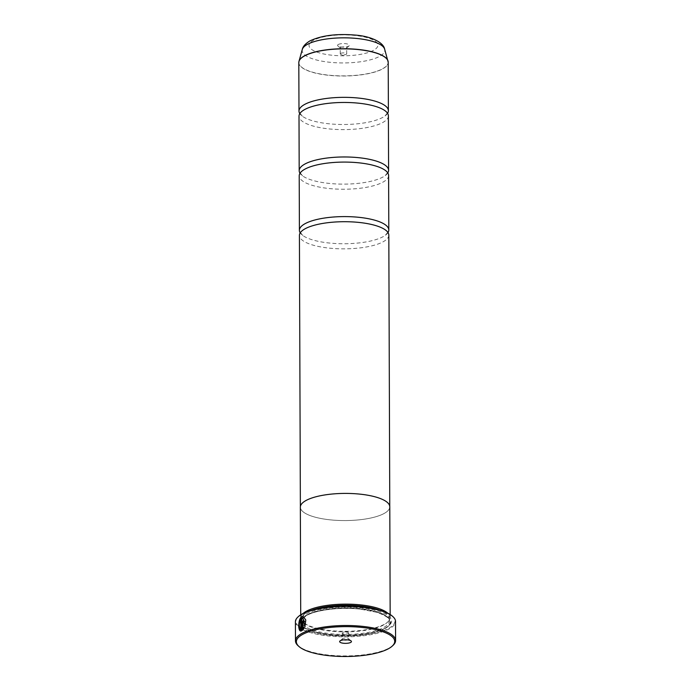 <?xml version="1.0" encoding="UTF-8"?>
<svg xmlns="http://www.w3.org/2000/svg" width="691" height="691" viewBox="0 0 691 691"><rect width="100%" height="100%" fill="white"/><g stroke="black" fill="none" stroke-linecap="round" stroke-linejoin="round"><path stroke-width="0.52" stroke-dasharray="3.46 2.59" d="M387.591 113.324A44.699 13.578 -0.2 0 1 385.042 115.941A44.699 13.578 -0.2 0 1 382.641 117.453A44.699 13.578 -0.2 0 1 340.983 124.484A44.699 13.578 -0.2 0 1 302.364 116.235A44.699 13.578 -0.2 0 1 299.79 113.635M387.798 172.949A44.699 13.578 -0.2 0 1 385.25 175.566A44.699 13.578 -0.2 0 1 382.849 177.077A44.699 13.578 -0.2 0 1 341.19 184.108A44.699 13.578 -0.2 0 1 302.572 175.859A44.699 13.578 -0.2 0 1 299.998 173.26M388.005 232.573A44.699 13.578 -0.2 0 1 385.457 235.19A44.699 13.578 -0.2 0 1 383.064 236.702A44.699 13.578 -0.2 0 1 341.397 243.733A44.699 13.578 -0.2 0 1 302.779 235.476A44.699 13.578 -0.2 0 1 300.205 232.876M303.168 616.424L305.932 620.017L305.111 626.668L304.506 625.934M303.029 617.892L302.002 618.082C299.108 619.438 298.538 629.242 301 629.501M301.501 621.183A50.063 15.202 -0.2 0 1 301.656 621.088L301.535 630.857M301.691 630.883L300.784 630.961M303.53 620.121L304.774 621.667A50.063 15.202 179.8 0 0 303.945 622.038L303.53 621.529L303.142 622.418L303.168 628.326M303.781 622.012L303.53 621.529M392.998 645.394A50.063 15.202 -0.2 0 1 389.171 648.028A50.063 15.202 -0.2 0 1 340.862 655.871A50.063 15.202 -0.2 0 1 298.097 645.731M338.314 44.474A5.899 1.788 -0.2 0 1 345.846 43.697A5.899 1.788 -0.2 0 1 349.05 45.891A5.899 1.788 -0.2 0 1 348.601 46.202A5.899 1.788 -0.2 0 1 342.909 47.126A5.899 1.788 -0.2 0 1 337.864 45.934A5.899 1.788 -0.2 0 1 338.314 44.474M340.663 47.429A3.222 0.976 -0.2 0 1 344.273 46.945A3.222 0.976 -0.2 0 1 346.683 47.886A3.222 0.976 -0.2 0 1 346.519 48.197A3.222 0.976 -0.2 0 1 346.269 48.37A3.222 0.976 -0.2 0 1 343.168 48.871A3.222 0.976 -0.2 0 1 340.413 48.215A3.222 0.976 -0.2 0 1 340.248 47.904A3.222 0.976 -0.2 0 1 340.663 47.429M340.68 53.388A3.222 0.976 -0.2 0 1 344.299 52.913A3.222 0.976 -0.2 0 1 346.701 53.846A3.222 0.976 -0.2 0 1 346.286 54.33A3.222 0.976 -0.2 0 1 346.217 54.364A3.222 0.976 -0.2 0 1 340.758 54.382A3.222 0.976 -0.2 0 1 340.266 53.872A3.222 0.976 -0.2 0 1 340.68 53.388M347.193 639.84A3.222 0.976 179.8 0 0 348.333 639.486A3.222 0.976 179.8 0 0 348.748 639.002A3.222 0.976 179.8 0 0 348.575 638.691A3.222 0.976 179.8 0 0 345.828 638.035A3.222 0.976 179.8 0 0 342.719 638.544A3.222 0.976 179.8 0 0 342.477 638.709A3.222 0.976 179.8 0 0 342.313 639.02A3.222 0.976 179.8 0 0 343.868 639.857M348.316 633.517A3.222 0.976 179.8 0 0 348.722 633.042A3.222 0.976 179.8 0 0 348.229 632.524A3.222 0.976 179.8 0 0 342.779 632.541A3.222 0.976 179.8 0 0 342.701 632.576A3.222 0.976 179.8 0 0 342.287 633.06A3.222 0.976 179.8 0 0 344.697 634.001A3.222 0.976 179.8 0 0 348.316 633.517M392.393 616.165A49.527 15.038 -0.2 0 1 388.636 628.361A49.527 15.038 -0.2 0 1 325.366 634.934A49.527 15.038 -0.2 0 1 298.503 616.493M295.403 621.814A50.063 15.202 179.8 0 0 332.812 636.385A50.063 15.202 179.8 0 0 389.102 628.948A50.063 15.202 179.8 0 0 395.528 621.459M311.209 610.369A43.835 13.31 179.8 0 0 307.253 612.166A43.835 13.31 179.8 0 0 301.621 618.721A43.835 13.31 179.8 0 0 303.928 622.962A43.835 13.31 179.8 0 0 341.371 631.833A43.835 13.31 179.8 0 0 383.66 624.975A43.835 13.31 179.8 0 0 387.012 622.669A43.835 13.31 179.8 0 0 389.292 618.419A43.835 13.31 179.8 0 0 379.644 610.136M303.15 613.444A44.725 13.587 179.8 0 0 300.723 617.875A44.725 13.587 179.8 0 0 303.073 622.194A44.725 13.587 179.8 0 0 341.285 631.254A44.725 13.587 179.8 0 0 384.438 624.249A44.725 13.587 179.8 0 0 387.858 621.9A44.725 13.587 179.8 0 0 390.182 617.564A44.725 13.587 179.8 0 0 387.729 613.15M385.699 627.869A46.159 14.019 179.8 0 0 389.232 625.441A46.159 14.019 179.8 0 0 364.192 608.253A46.159 14.019 179.8 0 0 305.232 614.377A46.159 14.019 179.8 0 0 301.734 625.744A46.159 14.019 179.8 0 0 341.155 635.098A46.159 14.019 179.8 0 0 385.699 627.869M384.922 628.594A45.261 13.751 179.8 0 0 388.385 626.21A45.261 13.751 179.8 0 0 363.837 609.358A45.261 13.751 179.8 0 0 306.018 615.361A45.261 13.751 179.8 0 0 302.58 626.512A45.261 13.751 179.8 0 0 341.242 635.677A45.261 13.751 179.8 0 0 384.922 628.594M388.402 115.881A44.699 13.578 -0.2 0 1 382.659 122.566A44.699 13.578 -0.2 0 1 332.397 129.208A44.699 13.578 -0.2 0 1 299.004 116.192M300.343 507.142A44.725 13.587 179.8 0 0 333.753 520.168A44.725 13.587 179.8 0 0 384.049 513.525A44.725 13.587 179.8 0 0 389.793 506.831M388.61 175.505A44.699 13.578 -0.2 0 1 382.866 182.191A44.699 13.578 -0.2 0 1 332.604 188.833A44.699 13.578 -0.2 0 1 299.212 175.816M388.817 235.121A44.699 13.578 -0.2 0 1 383.082 241.815A44.699 13.578 -0.2 0 1 332.812 248.449A44.699 13.578 -0.2 0 1 299.419 235.441M306.104 500.457A44.699 13.578 179.8 0 0 300.369 507.142A44.699 13.578 179.8 0 0 333.762 520.159A44.699 13.578 179.8 0 0 384.023 513.525A44.699 13.578 179.8 0 0 389.767 506.831A44.699 13.578 179.8 0 0 356.366 493.823A44.699 13.578 179.8 0 0 306.104 500.457M303.764 627.169L304.515 627.929L302.252 630.46M298.814 62.596A44.699 13.578 179.8 0 0 332.216 75.613A44.699 13.578 179.8 0 0 382.477 68.97A44.699 13.578 179.8 0 0 388.212 62.285M388.161 61.654A44.682 13.57 -0.2 0 1 382.46 68.841A44.682 13.57 -0.2 0 1 331.412 75.414A44.682 13.57 -0.2 0 1 298.866 61.965M307.262 614.722A43.835 13.31 179.8 0 0 301.63 621.278A43.835 13.31 179.8 0 0 334.384 634.044A43.835 13.31 179.8 0 0 383.669 627.532A43.835 13.31 179.8 0 0 389.301 620.976A43.835 13.31 179.8 0 0 356.547 608.21A43.835 13.31 179.8 0 0 307.262 614.722M384.455 628.516A44.725 13.587 179.8 0 0 367.396 610.067A44.725 13.587 179.8 0 0 306.484 615.439A44.725 13.587 179.8 0 0 323.543 633.889A44.725 13.587 179.8 0 0 384.455 628.516M302.295 49.458A41.33 12.55 179.8 0 0 331.326 62.423A41.33 12.55 179.8 0 0 379.497 56.429A41.33 12.55 179.8 0 0 384.645 49.173M373.46 50.374A34.42 10.451 -0.2 0 1 326.584 54.503A34.42 10.451 -0.2 0 1 313.455 40.311A34.42 10.451 -0.2 0 1 360.331 36.174A34.42 10.451 -0.2 0 1 373.46 50.374M302.364 116.235L300.248 113.635L302.347 111.018M302.572 175.859L300.455 173.251L302.554 170.642M302.779 235.476L300.663 232.876L302.762 230.258M385.457 235.19L387.556 232.573L385.44 229.973M385.25 175.566L387.349 172.949L385.233 170.349M385.042 115.941L387.141 113.333L385.025 110.724M346.519 48.197L349.05 45.891M346.701 53.846L346.683 47.886M348.575 638.691L351.123 640.98M348.722 633.042L348.748 639.002M348.229 632.524L345.5 631.211L342.779 632.541M303.928 622.962L303.073 622.194M301.621 618.721L301.63 621.278C300.732 620.466 302.494 618.497 306.908 615.379C316.651 609.808 340.81 606.957 360.443 609.177L377.243 612.399C386.528 616.07 390.545 618.92 389.301 620.976L389.292 618.419M388.385 626.21L389.232 625.441M300.715 614.817L300.723 617.875M300.369 506.676L300.369 507.142M389.767 506.365L389.767 506.831M390.165 614.506L390.182 617.564M302.58 626.512L301.734 625.744M387.012 622.669L387.858 621.9M342.287 633.06L342.313 639.02M342.477 638.709L339.946 641.015M340.758 54.382L343.487 55.703L346.217 54.364M340.266 53.872L340.248 47.904M340.413 48.215L337.864 45.934"/><path stroke-width="1.04" d="M299.79 113.635A44.699 13.578 -0.2 0 1 298.987 111.078A44.699 13.578 -0.2 0 1 304.722 104.393A44.699 13.578 -0.2 0 1 354.984 97.751A44.699 13.578 -0.2 0 1 388.385 110.767A44.699 13.578 -0.2 0 1 387.591 113.324M299.998 173.26A44.699 13.578 -0.2 0 1 299.194 170.703A44.699 13.578 -0.2 0 1 304.93 164.017A44.699 13.578 -0.2 0 1 355.191 157.375A44.699 13.578 -0.2 0 1 388.592 170.392A44.699 13.578 -0.2 0 1 387.798 172.949M300.205 232.876A44.699 13.578 -0.2 0 1 299.402 230.328A44.699 13.578 -0.2 0 1 305.137 223.642A44.699 13.578 -0.2 0 1 355.399 217A44.699 13.578 -0.2 0 1 388.8 230.017A44.699 13.578 -0.2 0 1 388.005 232.573M300.784 630.961L298.927 624.396L301.993 616.683L303.15 616.424L301.837 616.657C297.856 618.687 297.691 632.939 301.535 630.857L301.501 621.062A50.063 15.202 179.8 0 0 300.81 621.459L300.844 629.475C298.391 629.216 298.953 619.412 301.846 618.056L302.874 617.866L304.956 626.642L305.785 620L303.168 616.424M305.111 626.668L302.874 617.866M300.697 630.952L301.535 630.857M303.375 621.503L303.781 622.012A50.063 15.202 -0.2 0 1 304.619 621.641L303.375 620.095L302.226 622.781L302.252 630.46L304.36 627.903L303.764 627.169L303.004 628.3L302.986 622.392L303.375 621.503L303.781 622.012M302.408 630.347L302.382 622.807L303.867 620.043M302.684 634.381A49.173 14.934 179.8 0 0 298.953 646.491A49.173 14.934 179.8 0 0 340.948 656.45A49.173 14.934 179.8 0 0 388.394 648.754A49.173 14.934 179.8 0 0 392.16 646.163A49.173 14.934 179.8 0 0 365.487 627.851A49.173 14.934 179.8 0 0 302.684 634.381M298.953 646.491L298.097 645.731A50.063 15.202 -0.2 0 1 295.472 640.894A50.063 15.202 -0.2 0 1 301.898 633.397A50.063 15.202 -0.2 0 1 358.188 625.968A50.063 15.202 -0.2 0 1 395.598 640.54A50.063 15.202 -0.2 0 1 392.998 645.394L392.16 646.163M350.683 642.431A5.899 1.788 179.8 0 0 351.123 640.98A5.899 1.788 179.8 0 0 346.087 639.78A5.899 1.788 179.8 0 0 340.395 640.704A5.899 1.788 179.8 0 0 339.946 641.015A5.899 1.788 179.8 0 0 343.142 643.209A5.899 1.788 179.8 0 0 350.683 642.431M298.002 616.951L298.503 616.493A49.527 15.038 -0.2 0 1 302.295 613.884A49.527 15.038 -0.2 0 1 350.087 606.137A49.527 15.038 -0.2 0 1 392.393 616.165L392.903 616.622A50.063 15.202 179.8 0 0 350.138 606.482A50.063 15.202 179.8 0 0 301.829 614.325A50.063 15.202 179.8 0 0 298.002 616.951A50.063 15.202 179.8 0 0 295.403 621.814L295.472 640.894M387.729 613.15A44.725 13.587 179.8 0 0 349.465 604.176A44.725 13.587 179.8 0 0 306.467 611.181A44.725 13.587 179.8 0 0 303.15 613.444M299.194 170.703L299.004 116.192A44.699 13.578 -0.2 0 1 302.347 111.018A44.699 13.578 -0.2 0 1 304.74 109.506A44.699 13.578 -0.2 0 1 346.407 102.475A44.699 13.578 -0.2 0 1 385.025 110.724A44.699 13.578 -0.2 0 1 388.402 115.881L388.592 170.392M390.165 614.506L389.793 506.831A44.725 13.587 179.8 0 0 356.375 493.815A44.725 13.587 179.8 0 0 306.087 500.457A44.725 13.587 179.8 0 0 300.343 507.142L300.715 614.817M299.402 230.328L299.212 175.816A44.699 13.578 -0.2 0 1 302.554 170.642A44.699 13.578 -0.2 0 1 304.947 169.131A44.699 13.578 -0.2 0 1 346.614 162.1A44.699 13.578 -0.2 0 1 385.233 170.349A44.699 13.578 -0.2 0 1 388.61 175.505L388.8 230.017M300.369 506.676L299.419 235.441A44.699 13.578 -0.2 0 1 302.762 230.258A44.699 13.578 -0.2 0 1 305.154 228.747A44.699 13.578 -0.2 0 1 346.822 221.725A44.699 13.578 -0.2 0 1 385.44 229.973A44.699 13.578 -0.2 0 1 388.817 235.121L389.767 506.365M379.644 610.136A43.835 13.31 179.8 0 0 311.209 610.369M395.598 640.54L395.528 621.459A50.063 15.202 179.8 0 0 392.903 616.622M343.868 639.857A3.222 0.976 179.8 0 0 347.193 639.84M303.919 627.195L303.004 628.3M300.81 621.459L300.844 629.475M300.965 621.485A50.063 15.202 -0.2 0 1 301.501 621.183M388.385 110.767L388.212 62.285A44.699 13.578 179.8 0 0 354.82 49.268A44.699 13.578 179.8 0 0 304.558 55.911A44.699 13.578 179.8 0 0 298.814 62.596L298.996 61.309A44.682 13.57 -0.2 0 1 304.567 55.781A44.682 13.57 -0.2 0 1 352.954 49.018A44.682 13.57 -0.2 0 1 388.031 60.998A44.682 13.57 -0.2 0 1 388.161 61.654M298.866 61.965A44.682 13.57 -0.2 0 1 298.996 61.309L302.295 49.458C302.9 46.435 305.491 43.568 310.06 40.838C321.565 35.491 336.457 33.565 354.742 35.051C370.963 36.122 383.635 42.488 384.645 49.173A41.33 12.55 179.8 0 0 352.203 38.091A41.33 12.55 179.8 0 0 307.452 44.354A41.33 12.55 179.8 0 0 302.295 49.458M298.814 62.596L298.987 111.078M384.645 49.173L388.212 62.285"/></g></svg>
